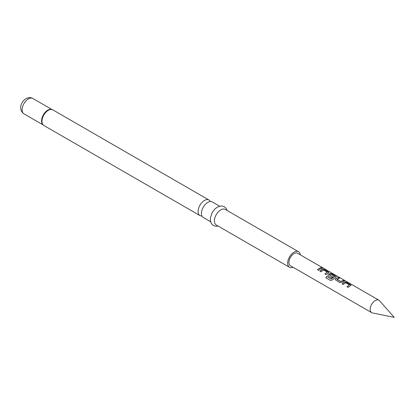 <?xml version="1.0" encoding="UTF-8"?>
<svg xmlns="http://www.w3.org/2000/svg" width="415" height="415" viewBox="0 0 415 415"><rect width="100%" height="100%" fill="white"/><g stroke="black" fill="none" stroke-linecap="round" stroke-linejoin="round"><path stroke-width="0.62" d="M323.43 268.183L322.289 267.888C321.812 267.4 322.19 267.499 323.43 268.183L323.762 268.401M322.253 267.986C321.77 267.499 322.144 267.597 323.378 268.277L323.518 268.355M210.587 221.724L203.298 217.517A8.995 5.193 -60 0 1 201.918 210.312A8.995 5.193 -60 0 1 207.796 202.385A8.995 5.193 -60 0 1 212.293 201.939L219.582 206.146M342.033 283.948L344.632 282.117L346.691 282.459L351.111 285.219M346.982 286.807L349.446 284.866L345.628 282.74L343.138 284.54L342.002 283.886L343.859 282.408L344.642 282.024L346.722 282.356L351.132 285.167L348.086 287.398L346.95 286.739L349.446 284.866M335.279 279.715L335.678 278.792L338.267 277.594L339.403 278.247M336.954 279.248L340.616 281.463L343.247 280.353L344.377 281.007L341.747 282.221L339.662 282.532L335.263 279.679L335.662 278.709L338.298 277.495L339.429 278.149L336.959 279.43L340.627 281.546L343.215 280.452L344.351 281.105M327.912 275.461L328.312 274.538L329.899 273.615L331.959 273.952L336.378 276.712M325.889 277.811L326.802 276.468L331.284 279.056L334.578 276.457L330.771 274.159L329.458 275.026L332.68 276.883L331.575 277.863L328.327 275.991L327.897 275.425L328.296 274.455L329.909 273.516L331.984 273.853L336.399 276.665L332.514 279.86L330.594 280.53L325.832 277.78L326.761 276.416L331.243 279.005L334.589 276.291M329.463 274.922L332.695 276.966M319.929 271.192L322.533 269.361L324.592 269.698L329.012 272.463M324.878 274.05L327.342 272.11L323.529 269.978L321.034 271.778L319.903 271.125L321.76 269.646L322.543 269.262L324.618 269.6L329.033 272.411L325.983 274.637L324.852 273.983L327.342 272.11M317.511 269.797L319.337 268.339L321.117 267.691L322.253 268.344M375.259 300.538A7.195 4.155 120 0 0 370.559 306.877A7.195 4.155 120 0 0 371.664 312.645A7.195 4.155 120 0 0 372.411 312.926L394.25 317.376L379.476 300.688A7.195 4.155 120 0 0 378.859 300.18A7.195 4.155 120 0 0 375.259 300.538M300.32 254.836A8.995 5.193 120 0 0 298.52 251.718L225.272 209.435A8.995 5.193 120 0 0 220.775 209.876A8.995 5.193 120 0 0 214.903 217.802A8.995 5.193 120 0 0 216.277 225.013L289.525 267.302A8.995 5.193 120 0 0 293.12 267.302M298.52 251.718A8.995 5.193 120 0 0 294.022 252.164A8.995 5.193 120 0 0 288.145 260.091A8.995 5.193 120 0 0 289.525 267.302M210.306 201.529A8.995 5.193 120 0 0 208.958 200.009A8.995 5.193 120 0 0 204.46 200.455A8.995 5.193 120 0 0 198.583 208.382A8.995 5.193 120 0 0 199.963 215.593A8.995 5.193 120 0 0 201.949 215.997M378.859 300.18L297.617 253.28A7.195 4.155 120 0 0 294.022 253.632A7.195 4.155 120 0 0 289.317 259.977A7.195 4.155 120 0 0 290.422 265.74L371.664 312.645M320.473 268.904L318.616 270.383L317.485 269.729L319.337 268.251L321.143 267.592L322.279 268.246L320.473 268.904M322.289 267.888L322.004 267.582M52.14 109.576A8.943 5.162 120 0 0 51.382 109.384A8.943 5.162 120 0 0 48.073 110.214A8.943 5.162 120 0 0 42.558 117.134A8.943 5.162 120 0 0 42.688 124.443A8.943 5.162 120 0 0 43.233 125.003M51.382 109.384L52.814 109.861A8.995 5.193 120 0 0 48.316 110.307A8.995 5.193 120 0 0 42.439 118.234A8.995 5.193 120 0 0 43.819 125.444L199.963 215.593M51.823 109.467A8.886 5.13 120 0 0 47.834 110.12A8.886 5.13 120 0 0 42.154 117.554A8.886 5.13 120 0 0 42.978 124.785M23.971 113.86C17.824 109.373 21.258 101.519 25.958 98.666C28.526 97.349 30.824 97.281 32.858 98.469A8.886 5.13 120 0 0 28.412 98.905A8.886 5.13 120 0 0 22.607 106.738A8.886 5.13 120 0 0 23.971 113.86L43.093 124.899M218.119 226.076L216.08 226.31L213.398 225.553L211.401 223.618L210.374 220.681L210.421 217.688L212.324 212.371L214.69 209.207L217.398 207.064L221.657 205.907L224.323 206.68L226.263 208.553L227.114 210.493M42.688 124.443L43.819 125.444M52.814 109.861L208.958 200.009M32.858 98.469L51.979 109.508"/></g></svg>
